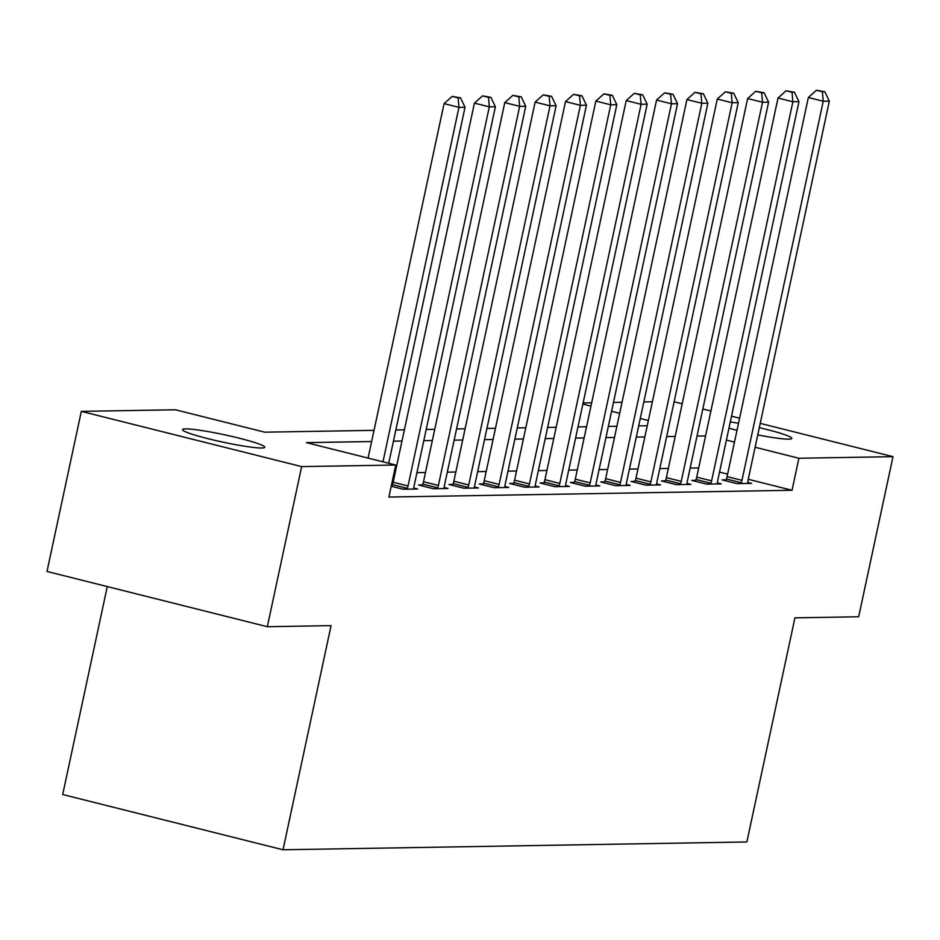 <?xml version="1.0" encoding="UTF-8"?>
<svg xmlns="http://www.w3.org/2000/svg" width="940" height="940" viewBox="0 0 940 940"><rect width="100%" height="100%" fill="white"/><g stroke="black" fill="none" stroke-linecap="round" stroke-linejoin="round"><path stroke-width="1.41" d="M759.309 427.665A42.089 3.76 -167.9 0 1 791.809 438.404A42.089 3.76 -167.9 0 1 788.766 439.145A42.089 3.76 -167.9 0 1 757.758 434.891M737.007 430.309A42.089 3.76 -167.9 0 1 728.935 428.24M261.767 448.004A42.089 3.76 -167.9 0 1 215.354 440.449A42.089 3.76 -167.9 0 1 182.513 429.627A42.089 3.76 -167.9 0 1 185.556 428.887A42.089 3.76 -167.9 0 1 231.969 436.442A42.089 3.76 -167.9 0 1 264.81 447.264A42.089 3.76 -167.9 0 1 261.767 448.004M107.278 586.572L62.698 794.523L283.022 849.772L746.877 841.97L794.923 617.839L858.678 616.769L893 456.664L798.894 458.25L755.114 447.264M283.022 849.772L331.068 625.629L267.324 626.71L47 571.461L81.322 411.368L175.428 409.781L264.751 432.177L374.026 430.344M583.129 402.931L591.671 402.778M613.491 402.414L622.033 402.273M643.841 401.909L652.384 401.768M371.629 441.53L306.428 442.634L395.752 465.03L388.89 497.048L792.032 490.269L748.24 479.294M727.619 474.113L719.535 472.091M698.69 467.944L690.148 468.085M668.34 468.449L659.798 468.59M637.978 468.954L629.436 469.107M607.616 469.471L599.086 469.612M577.266 469.977L568.723 470.118M546.904 470.494L538.361 470.635M516.553 470.999L508.011 471.14M486.191 471.516L477.649 471.657M455.841 472.021L447.299 472.162M425.479 472.526L416.937 472.679M395.117 473.043L394.024 473.055M391.204 486.25L403.107 489.235L417.677 488.988L413.788 488.024M392.168 485.44L391.369 485.451M422.518 484.934L418.57 484.993L433.457 488.73L448.028 488.483L444.15 487.507M452.88 484.417L448.932 484.488L463.82 488.213L478.389 487.978L474.5 487.002M483.242 483.912L479.282 483.971L494.17 487.707L508.74 487.461L504.862 486.485M513.593 483.395L509.645 483.466L524.532 487.202L539.102 486.955L535.212 485.98M543.955 482.89L540.006 482.949L554.894 486.685L569.464 486.438L565.574 485.463M574.305 482.373L570.357 482.443L585.244 486.18L599.814 485.933L595.937 484.958M604.667 481.868L600.719 481.938L615.606 485.663L630.176 485.416L626.287 484.453M635.017 481.351L631.069 481.421L645.956 485.157L660.526 484.911L656.649 483.936M665.379 480.845L661.431 480.916L676.318 484.64L690.888 484.406L686.999 483.43M695.741 480.34L691.781 480.399L706.668 484.135L721.239 483.889L717.361 482.913M726.091 479.823L722.143 479.894L737.03 483.63L751.601 483.383L747.711 482.408M267.324 626.71L301.646 466.604L81.322 411.368M674.121 401.779L682.193 403.812M702.826 408.982L710.899 411.003M731.532 416.173L739.604 418.206M760.225 423.376L893 456.664M792.032 490.269L798.894 458.25M395.752 465.03L301.646 466.604M730.298 421.907A42.089 3.76 -167.9 0 1 738.511 423.317M705.552 435.913L697.01 436.066M675.202 436.43L666.66 436.571M644.84 436.936L636.298 437.088M614.49 437.453L605.948 437.594M584.128 437.958L575.586 438.099M553.778 438.475L545.235 438.616M523.415 438.98L514.873 439.121M493.054 439.497L484.511 439.638M462.703 440.002L454.161 440.143M432.341 440.507L423.799 440.66M401.991 441.024L393.449 441.166M734.481 442.094L726.409 440.073M648.365 420.509L640.293 418.476M619.66 413.306L611.587 411.285M590.955 406.103L582.882 404.082M395.846 429.968L404.388 429.827M426.208 429.463L434.738 429.322M456.558 428.957L465.1 428.805M486.92 428.44L495.462 428.299M517.27 427.935L525.812 427.782M547.632 427.418L556.174 427.277M577.982 426.913L586.525 426.772M608.345 426.396L616.887 426.255M638.707 425.89L647.237 425.75M382.968 461.822L458.955 107.36L465.03 107.266L388.714 463.255M368.081 458.086L444.068 103.635L458.955 107.36L458.097 97.889L460.53 97.842L452.14 96.397L458.097 97.889M452.14 96.397L444.068 103.635M465.03 107.266L460.53 97.842M407.055 489.176L407.349 488.353A6.58 2.362 104.1 0 0 408.042 485.968L489.317 106.855L495.38 106.749L414.105 485.863A6.58 2.362 104.1 0 0 413.776 488.248L413.729 489.059M391.815 486.403L392.462 484.629A6.58 2.362 104.1 0 0 393.155 482.232L474.43 103.118L489.317 106.855L488.459 97.372L490.88 97.337L482.502 95.88L488.459 97.372M482.502 95.88L474.43 103.118M495.38 106.749L490.88 97.337M437.406 488.659L437.711 487.848A6.58 2.362 104.1 0 0 438.393 485.451L519.667 106.338L525.742 106.244L444.467 485.357A6.58 2.362 104.1 0 0 444.127 487.743L444.079 488.553M422.166 485.898L422.824 484.112A6.58 2.362 104.1 0 0 423.505 481.727L504.78 102.613L519.667 106.338L518.81 96.867L521.242 96.832L512.852 95.375L518.81 96.867M512.852 95.375L504.78 102.613M525.742 106.244L521.242 96.832M467.768 488.154L468.061 487.343A6.58 2.362 104.1 0 0 468.755 484.946L550.029 105.832L556.104 105.727L474.829 484.84A6.58 2.362 104.1 0 0 474.488 487.226L474.441 488.036M452.528 485.381L453.174 483.606A6.58 2.362 104.1 0 0 453.867 481.21L535.142 102.096L550.029 105.832L549.172 96.362L551.592 96.315L543.214 94.87L549.172 96.362M543.214 94.87L535.142 102.096M556.104 105.727L551.592 96.315M498.13 487.637L498.423 486.826A6.58 2.362 104.1 0 0 499.105 484.429L580.38 105.327L586.454 105.221L505.18 484.335A6.58 2.362 104.1 0 0 504.851 486.72L504.792 487.531M482.878 484.876L483.536 483.089A6.58 2.362 104.1 0 0 484.229 480.704L565.504 101.59L580.38 105.327L579.522 95.845L581.954 95.81L573.576 94.353L579.522 95.845M573.576 94.353L565.504 101.59M586.454 105.221L581.954 95.81M528.48 487.132L528.774 486.321A6.58 2.362 104.1 0 0 529.467 483.924L610.741 104.81L616.816 104.704L535.542 483.818A6.58 2.362 104.1 0 0 535.201 486.203L535.154 487.014M513.24 484.37L513.898 482.584A6.58 2.362 104.1 0 0 514.58 480.187L595.854 101.073L610.741 104.81L609.884 95.34L612.316 95.293L603.927 93.847L609.884 95.34M603.927 93.847L595.854 101.073M616.816 104.704L612.316 95.293M558.842 486.615L559.136 485.804A6.58 2.362 104.1 0 0 559.829 483.419L641.104 104.305L647.167 104.199L565.892 483.313A6.58 2.362 104.1 0 0 565.563 485.698L565.504 486.509M543.602 483.853L544.248 482.079A6.58 2.362 104.1 0 0 544.942 479.682L626.216 100.568L641.104 104.305L640.234 94.823L642.666 94.787L634.289 93.33L640.234 94.823M634.289 93.33L626.216 100.568M647.167 104.199L642.666 94.787M589.192 486.109L589.498 485.298A6.58 2.362 104.1 0 0 590.179 482.902L671.454 103.788L677.529 103.694L596.254 482.796A6.58 2.362 104.1 0 0 595.913 485.193L595.866 485.992M573.952 483.348L574.61 481.562A6.58 2.362 104.1 0 0 575.292 479.165L656.567 100.063L671.454 103.788L670.596 94.317L673.028 94.27L664.639 92.825L670.596 94.317M664.639 92.825L656.567 100.063M677.529 103.694L673.028 94.27M619.554 485.604L619.848 484.781A6.58 2.362 104.1 0 0 620.541 482.396L701.816 103.283L707.879 103.177L626.604 482.291A6.58 2.362 104.1 0 0 626.275 484.676L626.228 485.487M604.314 482.831L604.961 481.057A6.58 2.362 104.1 0 0 605.654 478.66L686.928 99.546L701.816 103.283L700.958 93.8L703.379 93.765L695.001 92.308L700.958 93.8M695.001 92.308L686.928 99.546M707.879 103.177L703.379 93.765M649.904 485.087L650.21 484.276A6.58 2.362 104.1 0 0 650.891 481.879L732.166 102.766L738.241 102.671L656.966 481.785A6.58 2.362 104.1 0 0 656.625 484.171L656.578 484.981M634.664 482.326L635.323 480.54A6.58 2.362 104.1 0 0 636.004 478.155L717.279 99.041L732.166 102.766L731.308 93.295L733.741 93.248L725.351 91.803L731.308 93.295M725.351 91.803L717.279 99.041M738.241 102.671L733.741 93.248M680.266 484.582L680.56 483.759A6.58 2.362 104.1 0 0 681.253 481.374L762.528 102.26L768.603 102.154L687.328 481.268A6.58 2.362 104.1 0 0 686.987 483.654L686.94 484.464M665.027 481.809L665.673 480.035A6.58 2.362 104.1 0 0 666.366 477.638L747.641 98.524L762.528 102.26L761.67 92.79L764.091 92.743L755.713 91.286L761.67 92.79M755.713 91.286L747.641 98.524M768.603 102.154L764.091 92.743M710.628 484.065L710.922 483.254A6.58 2.362 104.1 0 0 711.615 480.857L792.878 101.755L798.953 101.649L717.678 480.763A6.58 2.362 104.1 0 0 717.349 483.148L717.291 483.959M695.377 481.304L696.035 479.518A6.58 2.362 104.1 0 0 696.728 477.132L778.003 98.019L792.878 101.755L792.02 92.273L794.453 92.237L786.075 90.781L792.02 92.273M786.075 90.781L778.003 98.019M798.953 101.649L794.453 92.237M740.979 483.56L741.284 482.749A6.58 2.362 104.1 0 0 741.966 480.352L823.24 101.238L829.315 101.132L748.04 480.246A6.58 2.362 104.1 0 0 747.7 482.631L747.652 483.442M725.739 480.798L726.397 479.012A6.58 2.362 104.1 0 0 727.078 476.615L808.353 97.502L823.24 101.238L822.383 91.767L824.815 91.721L816.425 90.275L822.383 91.767M816.425 90.275L808.353 97.502M829.315 101.132L824.815 91.721M407.349 488.353L392.462 484.629M408.042 485.968L393.155 482.232M437.711 487.848L422.824 484.112M438.393 485.451L423.505 481.727M468.061 487.343L453.174 483.606M468.755 484.946L453.867 481.21M498.423 486.826L483.536 483.089M499.105 484.429L484.229 480.704M528.774 486.321L513.898 482.584M529.467 483.924L514.58 480.187M559.136 485.804L544.248 482.079M559.829 483.419L544.942 479.682M589.498 485.298L574.61 481.562M590.179 482.902L575.292 479.165M619.848 484.781L604.961 481.057M620.541 482.396L605.654 478.66M650.21 484.276L635.323 480.54M650.891 481.879L636.004 478.155M680.56 483.759L665.673 480.035M681.253 481.374L666.366 477.638M710.922 483.254L696.035 479.518M711.615 480.857L696.728 477.132M741.284 482.749L726.397 479.012M741.966 480.352L727.078 476.615"/></g></svg>
